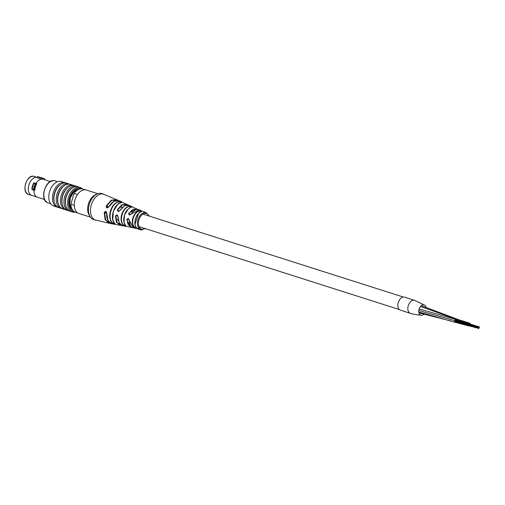 <?xml version="1.0" encoding="UTF-8"?>
<svg xmlns="http://www.w3.org/2000/svg" width="505" height="505" viewBox="0 0 505 505"><rect width="100%" height="100%" fill="white"/><g stroke="black" fill="none" stroke-linecap="round" stroke-linejoin="round"><path stroke-width="0.76" d="M32.175 189.11L33.488 189.602A10.245 6.565 -72.3 0 1 34.069 186.597A10.245 6.565 -72.3 0 1 35.23 183.744L36.568 184.142M33.923 183.252L35.23 183.744M85.225 189.817L82.826 189.053A12.158 7.796 107.7 0 0 74.046 193.478L77.473 194.564M34.82 190L34.283 189.855A10.245 6.565 -72.3 0 1 36.032 183.997M33.488 189.602L34.283 189.855M77.846 212.984L75.441 212.22A12.158 7.796 107.7 0 1 70.851 204.203L74.273 205.295M70.851 204.203L74.046 193.478M34.018 183.283L36.587 184.104M44.579 179.736L44.812 178.94A10.384 6.653 107.7 0 0 43.866 178.505A10.384 6.653 107.7 0 0 43.682 178.454A10.384 6.653 107.7 0 0 42.445 178.303L37.452 176.712L37.13 177.792L41.789 179.117A9.425 6.041 107.7 0 0 35.906 183.479L33.854 182.816A9.178 5.883 -72.3 0 0 31.859 189.495L34.794 190.41M37.641 197.31A9.425 6.041 107.7 0 1 37.477 197.259A9.425 6.041 107.7 0 1 36.852 196.994A9.425 6.041 107.7 0 1 33.917 190.158L31.859 189.495M57.4 181.743L55.209 180.891A11.558 7.411 107.7 0 0 55.007 180.828A11.558 7.411 107.7 0 0 44.591 189.811A11.558 7.411 107.7 0 0 48.196 202.909L50.607 203.679M37.452 176.712A10.384 6.653 -72.3 0 1 38.689 176.864A10.384 6.653 -72.3 0 1 38.872 176.914A10.384 6.653 -72.3 0 1 39.055 176.977M34.454 176.516A9.425 6.041 107.7 0 0 34.289 176.46L37.244 177.4A9.425 6.041 107.7 0 0 28.886 184.918A9.425 6.041 107.7 0 0 31.859 195.467A9.425 6.041 107.7 0 0 32.03 195.517A9.425 6.041 107.7 0 0 32.522 195.618L36.852 196.994M61.66 181.598A12.84 8.231 107.7 0 0 61.433 181.522A12.84 8.231 107.7 0 0 61.206 181.453A12.84 8.231 107.7 0 0 49.635 191.439A12.84 8.231 107.7 0 0 53.637 205.989L57.305 207.157A12.84 8.231 107.7 0 0 57.538 207.227A12.84 8.231 107.7 0 0 58.075 207.34M65.833 182.987A12.84 8.231 107.7 0 0 65.101 182.69A12.84 8.231 107.7 0 0 64.874 182.627A12.84 8.231 107.7 0 0 53.303 192.607A12.84 8.231 107.7 0 0 57.305 207.157M66.824 183.246A12.84 8.231 107.7 0 0 66.597 183.17A12.84 8.231 107.7 0 0 66.37 183.1A12.84 8.231 107.7 0 0 60.36 184.634A12.84 8.231 107.7 0 0 54.559 202.833A12.84 8.231 107.7 0 0 58.801 207.637L61.099 208.369A12.84 8.231 107.7 0 0 61.332 208.439A12.84 8.231 107.7 0 0 61.869 208.552M69.627 184.192A12.84 8.231 107.7 0 0 68.895 183.902A12.84 8.231 107.7 0 0 68.667 183.833A12.84 8.231 107.7 0 0 57.103 193.813A12.84 8.231 107.7 0 0 61.099 208.369M70.624 184.458A12.84 8.231 107.7 0 0 70.397 184.375A12.84 8.231 107.7 0 0 70.163 184.312A12.84 8.231 107.7 0 0 64.154 185.84A12.84 8.231 107.7 0 0 58.359 204.045A12.84 8.231 107.7 0 0 62.601 208.849L65.296 209.708A12.84 8.231 107.7 0 0 65.53 209.771A12.84 8.231 107.7 0 0 66.067 209.891M73.825 185.531A12.84 8.231 107.7 0 0 73.092 185.24A12.84 8.231 107.7 0 0 72.859 185.171A12.84 8.231 107.7 0 0 61.294 195.151A12.84 8.231 107.7 0 0 65.296 209.708M74.816 185.796A12.84 8.231 107.7 0 0 74.588 185.714A12.84 8.231 107.7 0 0 74.361 185.644A12.84 8.231 107.7 0 0 68.352 187.178A12.84 8.231 107.7 0 0 62.551 205.383A12.84 8.231 107.7 0 0 66.793 210.181L68.794 210.819A12.84 8.231 107.7 0 0 69.021 210.888A12.84 8.231 107.7 0 0 69.557 211.002M77.322 186.648A12.84 8.231 107.7 0 0 76.59 186.351A12.84 8.231 107.7 0 0 76.356 186.282A12.84 8.231 107.7 0 0 64.791 196.268A12.84 8.231 107.7 0 0 68.794 210.819M78.313 186.907A12.84 8.231 107.7 0 0 78.086 186.831A12.84 8.231 107.7 0 0 77.858 186.762A12.84 8.231 107.7 0 0 71.849 188.289A12.84 8.231 107.7 0 0 66.048 206.494A12.84 8.231 107.7 0 0 70.29 211.298L72.436 211.98A12.84 8.231 107.7 0 0 72.669 212.049A12.84 8.231 107.7 0 0 75.188 212.132M82.561 188.977A12.84 8.231 107.7 0 0 80.232 187.513A12.84 8.231 107.7 0 0 80.005 187.443A12.84 8.231 107.7 0 0 68.44 197.43A12.84 8.231 107.7 0 0 72.436 211.98M81.381 188.82A12.019 7.708 107.7 0 0 80.371 188.422A12.019 7.708 107.7 0 0 69.488 197.935A12.019 7.708 107.7 0 0 73.503 211.456A12.019 7.708 107.7 0 0 74.128 211.582M34.226 182.936A8.604 5.517 107.7 0 0 32.251 189.596M43.746 179.477A9.425 6.041 107.7 0 0 43.575 179.42A9.425 6.041 107.7 0 0 43.405 179.37A9.425 6.041 107.7 0 0 42.167 179.237L41.789 179.117M33.917 190.158L34.794 190.435A9.425 6.041 -72.3 0 1 36.783 183.763L35.906 183.479M71.849 188.289L71.249 188.737A12.019 7.708 107.7 0 0 65.82 205.781L66.048 206.494M68.352 187.178L67.752 187.626A12.019 7.708 107.7 0 0 62.323 204.67L62.551 205.383M64.154 185.84L63.554 186.288A12.019 7.708 107.7 0 0 58.125 203.332L58.359 204.045M60.36 184.634L59.76 185.082A12.019 7.708 107.7 0 0 54.332 202.12L54.559 202.833M42.167 179.237L42.445 178.303M97.863 193.699L86.38 190.044A12.297 7.878 107.7 0 0 75.037 199.709A12.297 7.878 107.7 0 0 78.919 213.47L90.395 217.131M88.52 213.893A12.297 7.878 107.7 0 0 89.65 215.85M96.505 194.311A12.297 7.878 107.7 0 0 93.98 195.574M109.339 223.317L110.765 223.399L109.345 223.324L105.166 219.82L104.226 212.662C105.406 210.8 106.277 211.071 106.826 213.482L107.95 220.439L112.072 223.829L120.146 225.287L116.485 222.333L115.525 216.222C116.668 214.354 117.539 214.625 118.132 217.049L119.23 222.932L122.803 225.773L130.814 227.288L126.793 219.782C127.872 217.895 128.731 218.166 129.368 220.597L133.396 227.812L138.225 228.91M121.528 225.337L120.146 225.287L121.535 225.344M132.165 227.332L130.814 227.288L132.177 227.338M112.457 223.159C109.711 220.407 109.036 216.348 110.425 210.97C112.205 205.699 115.026 202.581 118.877 201.615C121.137 201.83 121.907 202.196 121.175 202.707C117.589 203.73 114.951 206.779 113.246 211.854C111.895 217.024 112.463 220.938 114.951 223.589C115.31 224.321 114.477 224.176 112.457 223.159L112.76 222.983C114.408 223.879 115.108 223.98 114.856 223.286L114.951 223.589M123.264 225.041C121.03 222.566 120.512 219.056 121.705 214.518C123.195 210.061 125.575 207.334 128.838 206.343C131.123 206.482 131.887 206.842 131.136 207.422C128.112 208.458 125.89 211.115 124.47 215.389C123.321 219.738 123.744 223.109 125.751 225.489C126.092 226.291 125.265 226.139 123.264 225.041L123.567 224.87C125.196 225.842 125.896 225.95 125.663 225.186L125.751 225.489M134.002 227.111C132.215 224.889 131.83 221.859 132.847 218.034C134.084 214.272 136.085 211.885 138.843 210.882C141.16 210.894 141.937 211.216 141.179 211.835C138.591 212.87 136.703 215.212 135.498 218.873C134.5 222.579 134.822 225.514 136.451 227.686C136.786 228.519 135.965 228.329 134.002 227.111L134.324 226.947C135.908 228.039 136.596 228.184 136.382 227.395L136.451 227.686M109.345 223.324L93.621 219.587A13.66 8.755 -72.3 0 1 90.111 216.695L89.145 215.13A12.297 7.878 -72.3 0 1 88.419 203.976A12.297 7.878 -72.3 0 1 95.685 194.608L97.377 193.888A13.66 8.755 -72.3 0 1 101.909 193.56L118.094 200.359L116.901 199.614L111.214 200.195L106.22 205.977L107.066 207.751L108.821 206.791C107.047 208.496 106.176 208.224 106.22 205.977M90.111 216.695A13.66 8.755 -72.3 0 1 89.303 204.298A13.66 8.755 -72.3 0 1 97.377 193.888M140.68 229.573A8.888 5.694 -72.3 0 1 140.661 229.567L140.845 229.623A8.882 5.694 -72.3 0 1 137.985 219.662A8.882 5.694 -72.3 0 1 146.235 212.693L139.115 209.859L131.376 213.868C129.52 215.553 128.655 215.281 128.8 213.059L136.703 208.799L137.833 209.537L129.293 205.402L124.527 205.762L120.133 210.339C118.315 212.031 117.444 211.759 117.52 209.518L121.926 204.664L126.85 204.254L128.005 205.017L119.414 200.775L113.859 201.287L108.821 206.791M127.645 204.98L122.557 204.74L117.835 209.701L118.334 211.298L120.013 210.326C123.637 205.535 126.736 203.894 129.299 205.402L129.293 205.402M141.179 211.835L140.958 212.031C141.596 211.399 140.946 211.122 139.02 211.204L139.02 211.197C133.756 212.39 130.492 223.286 134.324 226.953M135.037 224.258L138.389 213.716M131.136 207.422L130.902 207.612C131.534 207.025 130.902 206.703 128.996 206.665C122.721 207.643 118.77 220.893 123.567 224.87L123.573 224.87M124.041 221.891L124.501 215.092L128.055 209.272M128.996 206.665L128.838 206.343M121.175 202.707L120.935 202.896C121.547 202.372 120.916 202.05 119.035 201.931L119.035 201.931C111.586 202.638 106.814 218.659 112.76 222.983L112.76 222.976M112.773 219.353L113.284 211.519L117.394 204.828M137.518 209.524L133.206 209.209L129.116 213.249L129.558 214.833L131.376 213.868M129.116 213.249L128.8 213.059M131.338 213.855L133.143 211.633M118.334 211.298L120.133 210.339M120.089 210.326L122.563 207.202M108.72 206.734L106.542 206.147L111.839 200.258L117.69 200.315M108.777 206.779L111.813 202.814M129.368 220.597L128.314 218.734L127.165 219.795L128.308 225.097L131.893 227.162M129.539 222.901L129.337 220.59M118.132 217.049L117.091 215.199L115.891 216.247L117.046 222.617L121.213 225.161M118.347 220.388L118.082 217.377M115.891 216.247L115.525 216.222M106.732 213.268L104.592 212.687L105.722 220.111L110.399 223.21M106.826 213.482L105.816 211.652L104.226 212.662M107.035 217.75L106.77 213.697M139.02 211.197L138.843 210.882M126.793 219.782L127.165 219.795M117.835 209.701L117.52 209.518M118.877 201.615L119.035 201.931M142.157 229.794L142.063 229.447M140.718 229.706L141.709 229.99M140.857 229.623L140.781 229.882A8.888 5.694 -72.3 0 1 140.598 229.832A8.888 5.694 -72.3 0 1 140.586 229.832L140.371 229.478M139.569 229.541L139.26 229.453A8.938 5.732 -72.3 0 1 139.184 229.434A8.938 5.732 -72.3 0 1 139.064 229.403L140.586 229.832M138.932 229.346L138.604 229.283M139.74 229.453A8.888 5.694 -72.3 0 1 139.563 229.339L139.645 229.074A8.888 5.694 -72.3 0 0 139.816 229.188L138.566 229.169L140.112 229.649A8.888 5.694 -72.3 0 0 140.295 229.725L138.787 229.308A8.938 5.732 -72.3 0 1 138.623 229.238L139.563 229.339M139.298 228.834L140.188 229.384A8.888 5.694 -72.3 0 0 140.371 229.466L140.295 229.725M139.26 228.967L139.645 229.074M138.875 228.752A8.888 5.694 -72.3 0 1 138.736 228.595L138.812 228.329A8.888 5.694 -72.3 0 0 138.951 228.487L138.97 229.081L137.739 228.323L138.736 228.595M138.831 228.462L139.216 228.727L138.97 229.081M138.395 228.506L137.814 228.058L137.486 228.481M138.477 228.241L138.812 228.329M138.111 228.55L138.919 228.891L138.111 228.55M460.068 321.287A1.502 0.966 107.7 0 0 459.506 320.416A1.502 0.966 107.7 0 0 458.439 320.934M458.06 322.581A1.502 0.966 107.7 0 0 458.591 323.276A1.502 0.966 107.7 0 0 459.43 323.017M461.501 323.68A1.502 0.966 107.7 0 0 461.98 324.185A1.502 0.966 107.7 0 0 462.662 324.046M463.451 322.196A1.502 0.966 107.7 0 0 462.889 321.325A1.502 0.966 107.7 0 0 461.822 321.843M456.678 320.372A1.502 0.966 107.7 0 0 456.122 319.501A1.502 0.966 107.7 0 0 454.734 320.681A1.502 0.966 107.7 0 0 455.207 322.367A1.502 0.966 107.7 0 0 456.166 321.982M426.031 307.381A5.404 3.466 107.7 0 0 424.528 305.058L414.567 300.336A6.83 4.381 107.7 0 0 408.261 305.708A6.83 4.381 107.7 0 0 410.413 313.352L400.427 310.171A6.83 4.381 107.7 0 1 398.268 302.52A6.83 4.381 107.7 0 1 404.574 297.155L414.561 300.336A6.83 4.381 107.7 0 0 408.16 306.062A6.83 4.381 107.7 0 0 410.413 313.352C412.074 314.015 415.691 314.653 421.277 315.265A5.404 3.466 107.7 0 0 423.878 314.211M424.528 305.058L424.528 305.058A5.404 3.466 107.7 0 0 419.207 308.877A5.404 3.466 107.7 0 0 421.277 315.265L421.277 315.265M464.979 324.784A1.502 0.966 107.7 0 0 465.364 325.1A1.502 0.966 107.7 0 0 466.046 324.961M466.835 323.105A1.502 0.966 107.7 0 0 466.273 322.234A1.502 0.966 107.7 0 0 465.206 322.758M468.362 325.7A1.502 0.966 107.7 0 0 468.747 326.009A1.502 0.966 107.7 0 0 469.429 325.87M470.218 324.014A1.502 0.966 107.7 0 0 469.656 323.149A1.502 0.966 107.7 0 0 468.589 323.667M466.077 324.229L468.659 325.069M466.058 323.983L468.64 324.816M466.21 323.774L468.722 324.557M469.599 324.69L472.106 325.466M469.48 325.39L471.992 326.173M472.541 326.464L475.293 327.341M472.863 326.299L475.375 327.082M475.925 327.373L478.677 328.256M476.247 327.215L478.759 327.991M31.859 195.467L28.564 194.419C20.875 192.702 26.714 173.701 34.106 176.403L34.289 176.46A9.425 6.041 107.7 0 0 34.119 176.409A9.425 6.041 107.7 0 0 25.629 183.738A9.425 6.041 107.7 0 0 28.564 194.419A9.425 6.041 107.7 0 0 28.735 194.469M55.417 180.96A11.558 7.411 107.7 0 0 55.209 180.891L54.982 180.822C45.696 177.627 38.633 200.567 48.196 202.909M78.42 189.514A10.655 6.83 107.7 0 0 73.13 192.5M69.532 203.805A10.655 6.83 107.7 0 0 72.114 209.297M78.881 189.312A10.927 7.007 107.7 0 0 70.258 197.815A10.927 7.007 107.7 0 0 72.373 209.733M95.615 220.224A13.66 8.755 -72.3 0 1 91.304 204.935A13.66 8.755 -72.3 0 1 103.91 194.198M148.981 216.007A8.2 5.258 107.7 0 0 143.887 213.628A8.2 5.258 107.7 0 0 138.907 219.934A8.2 5.258 107.7 0 0 139.569 227.648A8.2 5.258 107.7 0 0 144.998 228.506M418.847 310.48L454.734 320.681M61.433 181.522L65.101 182.69M66.597 183.17L68.895 183.902M70.397 184.375L73.092 185.24M74.588 185.714L76.59 186.351M78.086 186.831L80.232 187.513M43.575 179.42L50.298 181.56M37.477 197.259L44.573 199.519M78.395 189.526L73.755 191.932L70.321 197.834L69.715 204.626L72.108 209.272M43.866 178.505L38.872 176.914M149.31 216.115L146.235 212.693M145.326 228.607L140.845 229.623M141.381 211.728L141.078 211.835C135.908 213.059 132.809 224.239 136.375 227.635L136.577 227.837M131.313 207.34L131.035 207.416C127.064 208.956 124.647 212.624 123.776 218.406C123.611 221.884 124.243 224.226 125.669 225.445L125.871 225.609M133.396 227.812C131.262 228.096 129.886 225.672 129.267 220.534L128.314 218.734M129.558 214.833L131.256 213.855C134.879 208.54 138.641 209.335 139.115 209.865M117.091 215.206L118.025 216.98C118.511 222.819 120.102 225.748 122.803 225.773M107.066 207.751L108.701 206.779C115.184 198.225 116.118 200.378 119.414 200.775M112.072 223.829C109.844 224.037 106.176 219.984 106.719 213.419L105.816 211.658M121.333 202.663L121.08 202.694C113.884 203.597 109.37 219.454 114.869 223.551M140.598 229.832L139.184 229.434M420.513 306.447L459.506 320.416M455.693 322.335L458.591 323.276M459.089 323.244L461.974 324.185M421.303 305.645L462.889 321.325M418.815 311.97L455.207 322.367M419.188 308.946L456.122 319.501M418.973 312.873L450.315 320.845M462.397 324.178L465.364 325.1M459.411 320.183L466.273 322.234M465.818 325.081L468.747 326.009M452.909 317.872L469.656 323.149M403.325 297.041L142.965 214.095M133.598 211.109L131.382 210.402M122.166 207.467L120.095 206.81M399.341 309.533L138.982 226.587M129.608 223.601L127.405 222.901M118.176 219.959L116.352 219.378M465.509 323.692L455.523 320.511M465.496 324.949L455.504 321.767M465.275 324.153L455.283 320.972M465.66 323.49L455.674 320.303M465.219 324.349L455.232 321.167M465.137 324.608L455.15 321.426M465.339 323.648L455.352 320.46M465.256 323.907L455.27 320.725M465.812 323.282L455.826 320.101M466.172 323.623L465.818 323.509M468.892 324.601L466.216 323.749M468.88 325.864L465.623 324.822M469.044 324.399L465.863 323.383M468.608 325.258L466.096 324.462M468.52 325.523L465.774 324.646M469.195 324.191L459.209 321.01M469.555 324.532L469.202 324.425M472.276 325.51L469.606 324.658M472.263 326.773L469.006 325.738M472.074 326.476L469.158 325.555M472.042 325.977L469.461 325.157M472.427 325.308L469.252 324.298M472.023 325.725L469.442 324.904M472.585 325.106L462.593 321.925M475.647 327.682L472.396 326.647M475.426 326.887L472.844 326.066M475.817 326.217L472.636 325.207M475.407 326.64L472.825 325.813M475.969 326.015L465.976 322.834M476.322 326.356L475.969 326.243M479.03 328.597L475.779 327.556M478.809 327.802L476.228 326.975M479.201 327.133L476.019 326.116M478.797 327.549L476.209 326.729M479.352 326.924L469.36 323.743M479.706 327.265L479.352 327.158"/></g></svg>
